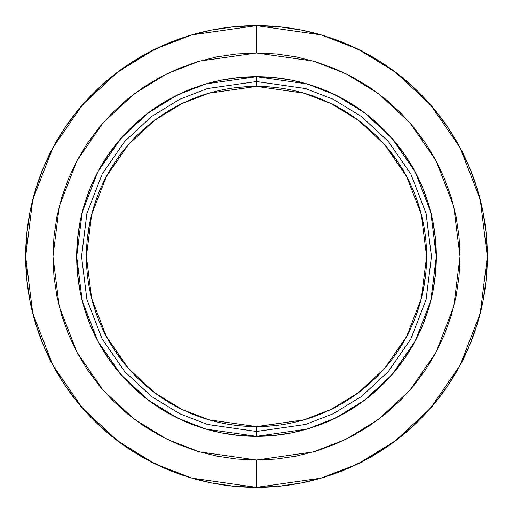 <?xml version="1.0" encoding="UTF-8"?>
<svg xmlns="http://www.w3.org/2000/svg" width="513" height="513" viewBox="0 0 513 513"><rect width="100%" height="100%" fill="white"/><g stroke="black" fill="none" stroke-linecap="round" stroke-linejoin="round"><path stroke-width="0.77" d="M239.815 87.223L256.5 86.402L256.5 81.541L305.491 88.537L333.168 99.233L361.479 116.534L388.322 141.46L410.875 174.163L426.079 213.434L431.459 256.5L426.079 299.566L410.875 338.837L388.322 371.54L361.479 396.466L333.168 413.767L305.491 424.463L256.5 431.459L256.5 436.319L306.851 429.125L335.297 418.133L364.39 400.358L391.983 374.74L415.164 341.119L430.785 300.765L436.319 256.5L430.785 212.235L415.164 171.881L391.983 138.26L364.39 112.642L335.297 94.867L306.851 83.876L256.5 76.681L256.5 86.402L304.126 93.206L331.039 103.6L358.561 120.42L384.66 144.653L406.591 176.453L421.365 214.626L426.598 256.5L421.365 298.374L406.591 336.547L384.66 368.347L358.561 392.58L331.039 409.4L304.126 419.794L256.5 426.598L256.5 431.459L305.491 424.463L333.168 413.767L361.479 396.466L388.322 371.54L410.875 338.837L426.079 299.566L431.459 256.5L426.079 213.434L410.875 174.163L388.322 141.46L361.479 116.534L333.168 99.233L305.491 88.537L256.5 81.541L207.508 88.537L179.832 99.233L151.521 116.534L124.678 141.46L102.125 174.163L86.921 213.434L81.541 256.5L86.921 299.566L102.125 338.837L124.678 371.54L151.521 396.466L179.832 413.767L207.508 424.463L256.5 431.459L256.5 426.598A170.098 170.098 0 0 1 86.402 256.5A170.098 170.098 0 0 1 256.5 86.402A170.098 170.098 0 0 1 426.598 256.5A170.098 170.098 0 0 1 256.5 426.598L239.827 425.784M256.5 52.986L313.481 61.13L345.679 73.571L378.607 93.693L409.829 122.684L436.069 160.729L453.748 206.406L460.014 256.5L453.748 306.594L436.069 352.271L409.829 390.316L378.607 419.307L345.679 439.429L313.481 451.87L256.5 460.014L256.5 487.35L321.138 478.116L357.657 464.009L395.01 441.18L430.426 408.29L460.193 365.134L480.245 313.328L487.35 256.5L480.245 199.672L460.193 147.866L430.426 104.71L395.01 71.82L357.657 48.992L321.138 34.884L256.5 25.65L256.5 52.986L276.449 53.968L296.206 56.898L315.578 61.752L334.38 68.479L352.437 77.021L369.565 87.287L385.609 99.182L400.403 112.597L413.818 127.391L425.713 143.435L435.979 160.563L444.521 178.62L451.248 197.422L456.102 216.794L459.032 236.551L460.014 256.5L459.032 276.449L456.102 296.206L451.248 315.578L444.521 334.38L435.979 352.437L425.713 369.565L413.818 385.609L400.403 400.403L385.609 413.818L369.565 425.713L352.437 435.979L334.38 444.521L315.578 451.248L296.206 456.102L276.449 459.032L256.5 460.014L236.551 459.032L216.794 456.102L197.422 451.248L178.62 444.521L160.563 435.979L143.435 425.713L127.391 413.818L112.597 400.403L99.182 385.609L87.287 369.565L77.021 352.437L68.479 334.38L61.752 315.578L56.898 296.206L53.968 276.449L52.986 256.5L53.968 236.551L56.898 216.794L61.752 197.422L68.479 178.62L77.021 160.563L87.287 143.435L99.182 127.391L112.597 112.597L127.391 99.182L143.435 87.287L160.563 77.021L178.62 68.479L197.422 61.752L216.794 56.898L236.551 53.968L256.5 52.986L256.5 25.65A230.85 230.85 0 0 1 487.35 256.5A230.85 230.85 0 0 1 256.5 487.35L279.13 486.241L301.535 482.913L323.511 477.411L344.845 469.78L365.32 460.09L384.756 448.445L402.949 434.947L419.737 419.737L434.947 402.949L448.445 384.756L460.09 365.32L469.78 344.845L477.411 323.511L482.913 301.535L486.241 279.13L487.35 256.5L486.241 233.87L482.913 211.465L477.411 189.489L469.78 168.155L460.09 147.68L448.445 128.244L434.947 110.051L419.737 93.263L402.949 78.053L384.756 64.555L365.32 52.91L344.845 43.22L323.511 35.589L301.535 30.087L279.13 26.759L256.5 25.65L233.87 26.759L211.465 30.087L189.489 35.589L168.155 43.22L147.68 52.91L128.244 64.555L110.051 78.053L93.263 93.263L78.053 110.051L64.555 128.244L52.91 147.68L43.22 168.155L35.589 189.489L30.087 211.465L26.759 233.87L25.65 256.5L26.759 279.13L30.087 301.535L35.589 323.511L43.22 344.845L52.91 365.32L64.555 384.756L78.053 402.949L93.263 419.737L110.051 434.947L128.244 448.445L147.68 460.09L168.155 469.78L189.489 477.411L211.465 482.913L233.87 486.241L256.5 487.35A230.85 230.85 0 0 1 25.65 256.5A230.85 230.85 0 0 1 256.5 25.65L191.862 34.884L155.343 48.992L117.99 71.82L82.574 104.71L52.807 147.866L32.755 199.672L25.65 256.5L32.755 313.328L52.807 365.134L82.574 408.29L117.99 441.18L155.343 464.009L191.862 478.116L256.5 487.35L256.5 460.014L199.519 451.87L167.321 439.429L134.393 419.307L103.171 390.316L76.931 352.271L59.252 306.594L52.986 256.5L59.252 206.406L76.931 160.729L103.171 122.684L134.393 93.693L167.321 73.571L199.519 61.13L256.5 52.986M256.5 76.681A179.819 179.819 0 0 1 436.319 256.5A179.819 179.819 0 0 1 256.5 436.319L274.128 435.454L291.583 432.863L308.698 428.579L325.313 422.635L341.267 415.088L356.4 406.014L370.578 395.504L383.653 383.653L395.504 370.578L406.014 356.4L415.088 341.267L422.635 325.313L428.579 308.698L432.863 291.583L435.454 274.128L436.319 256.5L435.454 238.872L432.863 221.417L428.579 204.302L422.635 187.687L415.088 171.733L406.014 156.6L395.504 142.422L383.653 129.347L370.578 117.496L356.4 106.986L341.267 97.912L325.313 90.365L308.698 84.421L291.583 80.137L274.128 77.546L256.5 76.681L238.872 77.546L221.417 80.137L204.302 84.421L187.687 90.365L171.733 97.912L156.6 106.986L142.422 117.496L129.347 129.347L117.496 142.422L106.986 156.6L97.912 171.733L90.365 187.687L84.421 204.302L80.137 221.417L77.546 238.872L76.681 256.5L77.546 274.128L80.137 291.583L84.421 308.698L90.365 325.313L97.912 341.267L106.986 356.4L117.496 370.578L129.347 383.653L142.422 395.504L156.6 406.014L171.733 415.088L187.687 422.635L204.302 428.579L221.417 432.863L238.872 435.454L256.5 436.319A179.819 179.819 0 0 1 76.681 256.5A179.819 179.819 0 0 1 256.5 76.681L206.149 83.876L177.703 94.867L148.61 112.642L121.017 138.26L97.836 171.881L82.215 212.235L76.681 256.5L82.215 300.765L97.836 341.119L121.017 374.74L148.61 400.358L177.703 418.133L206.149 429.125L256.5 436.319L256.5 431.459L207.508 424.463L179.832 413.767L151.521 396.466L124.678 371.54L102.125 338.837L86.921 299.566L81.541 256.5L86.921 213.434L102.125 174.163L124.678 141.46L151.521 116.534L179.832 99.233L207.508 88.537L256.5 81.541L256.5 76.681M273.185 425.777L256.5 426.598L208.874 419.794L181.961 409.4L154.439 392.58L128.34 368.347L106.409 336.547L91.635 298.374L86.402 256.5L91.635 214.626L106.409 176.453L128.34 144.653L154.439 120.42L181.961 103.6L208.874 93.206L256.5 86.402L273.173 87.216M125.012 364.41L115.002 350.905M87.216 239.827L89.666 223.315M148.59 125.012L161.999 115.066M387.988 148.59L397.998 162.095M425.784 273.173L423.334 289.685M364.41 387.988L351.001 397.934"/></g></svg>
